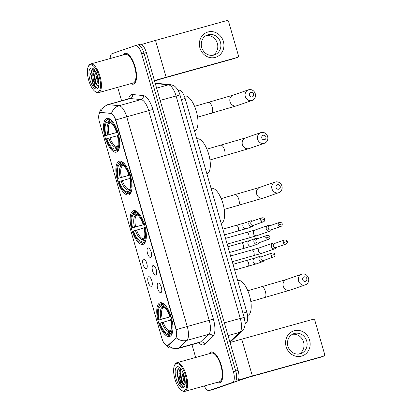 <?xml version="1.0" encoding="UTF-8"?>
<svg xmlns="http://www.w3.org/2000/svg" width="412" height="412" viewBox="0 0 412 412"><rect width="100%" height="100%" fill="white"/><g stroke="black" fill="none" stroke-linecap="round" stroke-linejoin="round"><path stroke-width="0.62" d="M143.103 244.362A17.515 6.844 -105.6 0 0 144.782 225.498A17.515 6.844 -105.6 0 0 133.55 210.661A17.515 6.844 -105.6 0 0 133.39 210.712A17.515 6.844 -105.6 0 0 131.711 229.577A17.515 6.844 -105.6 0 0 142.943 244.414A17.515 6.844 -105.6 0 0 143.103 244.362M128.827 194.902A17.515 6.844 -105.6 0 0 130.506 176.032A17.515 6.844 -105.6 0 0 119.274 161.2A17.515 6.844 -105.6 0 0 119.114 161.252A17.515 6.844 -105.6 0 0 117.435 180.116A17.515 6.844 -105.6 0 0 128.668 194.953A17.515 6.844 -105.6 0 0 128.827 194.902M116.478 152.105A17.515 6.844 -105.6 0 0 118.156 133.241A17.515 6.844 -105.6 0 0 106.924 118.404A17.515 6.844 -105.6 0 0 106.765 118.455A17.515 6.844 -105.6 0 0 105.086 137.32A17.515 6.844 -105.6 0 0 116.318 152.157A17.515 6.844 -105.6 0 0 116.478 152.105M169.698 336.496A17.515 6.844 -105.6 0 0 171.377 317.626A17.515 6.844 -105.6 0 0 160.144 302.794A17.515 6.844 -105.6 0 0 159.985 302.841A17.515 6.844 -105.6 0 0 158.306 321.71A17.515 6.844 -105.6 0 0 169.538 336.542A17.515 6.844 -105.6 0 0 169.698 336.496M158.126 283.126A4.959 1.936 74.4 0 1 158.687 283.137A4.959 1.936 74.4 0 1 161.365 287.37A4.959 1.936 74.4 0 1 161.262 292.376A4.959 1.936 74.4 0 1 160.876 292.649A4.959 1.936 74.4 0 1 157.667 288.524A4.959 1.936 74.4 0 1 158.126 283.126M153.048 265.539A4.959 1.936 74.4 0 1 153.614 265.549A4.959 1.936 74.4 0 1 156.287 269.778A4.959 1.936 74.4 0 1 156.184 274.783A4.959 1.936 74.4 0 1 155.798 275.062A4.959 1.936 74.4 0 1 152.589 270.936A4.959 1.936 74.4 0 1 153.048 265.539M147.97 247.947A4.959 1.936 74.4 0 1 148.536 247.962A4.959 1.936 74.4 0 1 151.214 252.19A4.959 1.936 74.4 0 1 151.106 257.196A4.959 1.936 74.4 0 1 150.72 257.474A4.959 1.936 74.4 0 1 147.511 253.349A4.959 1.936 74.4 0 1 147.97 247.947M148.644 276.74A4.959 1.936 74.4 0 1 149.211 276.751A4.959 1.936 74.4 0 1 151.884 280.984A4.959 1.936 74.4 0 1 151.781 285.99A4.959 1.936 74.4 0 1 151.395 286.263A4.959 1.936 74.4 0 1 148.186 282.138A4.959 1.936 74.4 0 1 148.644 276.74M143.567 259.153A4.959 1.936 74.4 0 1 144.133 259.163A4.959 1.936 74.4 0 1 146.811 263.392A4.959 1.936 74.4 0 1 146.703 268.397A4.959 1.936 74.4 0 1 146.317 268.676A4.959 1.936 74.4 0 1 143.108 264.55A4.959 1.936 74.4 0 1 143.567 259.153M168.137 345.204A8.925 3.487 74.4 0 1 167.602 345.534A8.925 3.487 74.4 0 1 167.519 345.56A8.925 3.487 74.4 0 1 161.828 338.108L99.513 122.225A8.925 3.487 74.4 0 1 100.42 112.481A8.925 3.487 74.4 0 1 100.95 112.44L110.637 113.393A8.925 3.487 74.4 0 1 115.803 120.886L175.852 328.931A8.925 3.487 74.4 0 1 175.558 338.319L167.849 345.467M177.902 90.053L179.416 90.197A9.914 3.873 74.4 0 1 185.153 98.53L246.798 312.111A9.914 3.873 74.4 0 1 246.474 322.539L245.058 323.853M146.59 262.696A2.977 1.164 -105.6 0 0 146.986 264.107M151.667 280.284A2.977 1.164 -105.6 0 0 152.059 281.695M150.993 251.49A2.977 1.164 -105.6 0 0 151.389 252.901M156.071 269.082A2.977 1.164 -105.6 0 0 156.462 270.493M161.149 286.67A2.977 1.164 -105.6 0 0 161.54 288.081M217.098 382.403A16.032 6.262 -105.6 0 0 219.658 382.887A16.032 6.262 -105.6 0 0 219.807 382.841A16.032 6.262 -105.6 0 0 221.342 365.578A16.032 6.262 -105.6 0 0 211.062 352.002A16.032 6.262 -105.6 0 0 210.918 352.049A16.032 6.262 -105.6 0 0 209.121 353.743M130.872 83.657A16.032 6.262 -105.6 0 0 133.431 84.146A16.032 6.262 -105.6 0 0 133.581 84.1A16.032 6.262 -105.6 0 0 135.115 66.837A16.032 6.262 -105.6 0 0 124.836 53.261A16.032 6.262 -105.6 0 0 124.692 53.308A16.032 6.262 -105.6 0 0 122.894 55.002M213.756 389.268A9.914 3.873 -105.6 0 0 213.849 389.242A9.914 3.873 -105.6 0 0 213.941 389.216L237.157 381.162A9.914 3.873 -105.6 0 0 238.074 370.367L146.353 52.576L144.004 53.225A9.914 3.873 -105.6 0 0 137.68 44.949A9.914 3.873 -105.6 0 0 137.593 44.975A9.914 3.873 -105.6 0 1 137.68 44.949A9.914 3.873 -105.6 0 1 144.004 53.225L235.731 371.016L144.004 53.225L141.661 53.879A9.914 3.873 -105.6 0 0 135.337 45.598A9.914 3.873 -105.6 0 0 135.244 45.629L112.028 53.684A9.914 3.873 -105.6 0 0 110.195 58.535M237.157 381.162L234.814 381.816A9.914 3.873 -105.6 0 0 235.731 371.016A9.914 3.873 -105.6 0 1 234.814 381.816L211.593 389.87L232.471 382.465A9.914 3.873 -105.6 0 0 233.388 371.67L141.661 53.879M211.413 389.922A9.914 3.873 -105.6 0 0 211.505 389.896A9.914 3.873 -105.6 0 0 211.593 389.87A9.914 3.873 -105.6 0 1 211.505 389.896L209.157 390.55A9.914 3.873 -105.6 0 0 209.25 390.519L232.471 382.465M107.383 104.751A13.22 5.165 74.4 0 1 107.501 104.715A13.22 5.165 74.4 0 1 108.284 104.653A11.567 10.527 -84.4 0 0 100.698 112.404L111.513 113.403C112.95 114.268 114.382 116.462 115.813 119.995L176.336 329.682A11.567 0.263 163.9 0 1 187.249 326.505A13.22 5.165 74.4 0 1 186.821 340.41A11.567 10.439 -132.8 0 1 176.279 337.804L168.56 345.086M117.703 87.323L121.591 100.796M191.966 344.623L195.679 357.482M204.244 385.977A9.914 3.873 -105.6 0 0 209.157 390.55M146.353 52.576A9.914 3.873 -105.6 0 0 140.028 44.295A9.914 3.873 -105.6 0 0 139.936 44.321M309.597 340.168A13.22 12.164 -109.1 0 1 301.543 356.133A13.22 12.164 -109.1 0 1 286.149 346.698A13.22 12.164 -109.1 0 1 294.209 330.733A13.22 12.164 -109.1 0 1 309.597 340.168M287.931 346.24A10.578 9.733 70.9 0 0 300.775 353.62A10.578 9.733 70.9 0 0 306.688 341.018A10.578 9.733 70.9 0 0 293.844 333.638A10.578 9.733 70.9 0 0 287.931 346.24M292.345 334.317A10.578 9.733 -109.1 0 1 303.587 342.094A10.578 9.733 -109.1 0 1 299.179 354.016M238.26 380.132A13.22 0.299 -16.1 0 1 252.365 375.991L323.59 356.169A1.653 1.519 70.9 0 0 324.599 354.171L314.886 320.521A1.653 1.519 70.9 0 0 312.96 319.341L241.736 339.164L252.365 375.991M230.05 342.557A13.22 0.299 -16.1 0 1 241.736 339.164M320.088 357.384A1.653 1.519 -109.1 0 1 319.923 357.441L248.699 377.263L237.626 380.904M176.248 363.585A14.214 5.552 -105.6 0 0 174.467 365.47A14.214 5.552 -105.6 0 0 174.837 378.726A14.214 5.552 -105.6 0 0 181.368 390.262A14.214 5.552 -105.6 0 0 184.128 390.885A14.214 5.552 -105.6 0 0 185.446 375.409A14.214 5.552 -105.6 0 0 176.248 363.585M181.368 390.262L182.011 390.705A14.873 5.809 -105.6 0 0 184.761 391.4A14.873 5.809 -105.6 0 0 184.9 391.359A14.873 5.809 -105.6 0 0 186.327 375.337A14.873 5.809 -105.6 0 0 176.789 362.74A14.873 5.809 -105.6 0 0 176.65 362.787A14.873 5.809 -105.6 0 0 174.786 364.759L174.467 365.47M184.761 391.4L219.349 381.775A14.873 5.809 -105.6 0 0 219.483 381.733A14.873 5.809 -105.6 0 0 220.909 365.712A14.873 5.809 -105.6 0 0 211.371 353.115L176.789 362.74M217.273 382.351A15.867 6.201 -105.6 0 0 219.617 382.727A15.867 6.201 -105.6 0 0 219.761 382.686A15.867 6.201 -105.6 0 0 221.28 365.599A15.867 6.201 -105.6 0 0 211.109 352.162A15.867 6.201 -105.6 0 0 210.965 352.209A15.867 6.201 -105.6 0 0 209.296 353.697M185.215 383.062L183.737 380.719L181.934 372.644L182.089 370.64M185.225 381.888L184.468 380.513L182.681 371.768M180.142 367.968L179.04 367.895L176.918 372.057L179.823 384.108C181.038 385.879 182.186 386.76 183.273 386.76C181.512 385.761 180.25 382.717 179.493 377.639A8.261 3.229 -105.6 0 0 184.767 384.54A8.261 3.229 -105.6 0 0 184.839 384.514M179.493 377.639C178.53 372.685 179.024 369.621 180.992 368.436M184.772 384.535L182.557 383.098L181.537 381.327L179.735 373.257L180.889 368.817M183.211 387.713A10.908 4.264 -105.6 0 0 184.571 386.281A10.908 4.264 -105.6 0 0 184.293 376.094A10.908 4.264 -105.6 0 0 179.272 367.226A10.908 4.264 -105.6 0 0 177.165 366.757A10.908 4.264 -105.6 0 0 176.156 378.633A10.908 4.264 -105.6 0 0 183.211 387.713M183.273 386.76L179.565 382.846L177.263 373.056L178.01 368.596M183.968 384.437L182.495 382.027L180.193 372.237L180.394 369.579M185.143 380.611L183.206 372.932M179.823 384.108L179.194 382.949L176.897 373.154L176.928 371.902M182.913 383.551L182.13 382.13L179.833 371.603M185.215 381.62L182.773 371.959M306.791 278.527A2.312 2.127 70.9 0 0 304.097 276.874A2.312 2.127 70.9 0 0 302.686 279.666A2.312 2.127 70.9 0 0 305.38 281.319A2.312 2.127 70.9 0 0 306.791 278.527M298.535 280.907A5.619 5.171 -109.1 0 1 301.677 274.212A5.619 5.171 -109.1 0 1 308.5 278.136A5.619 5.171 -109.1 0 1 305.359 284.831A5.619 5.171 -109.1 0 1 298.535 280.907M171.078 316.612L158.599 320.088A15.733 6.149 -105.6 0 1 158.507 306.646L158.826 305.936A16.392 6.407 -105.6 0 1 160.294 304.051L161.468 303.726M247.53 315.525L247.679 315.484A18.179 7.102 -105.6 0 0 247.844 315.432A18.179 7.102 -105.6 0 0 249.59 295.852A18.179 7.102 -105.6 0 0 237.93 280.459L237.683 280.526M162.828 303.263L161.514 303.629L161.113 304.427A15.733 6.149 -105.6 0 1 170.166 316.076L171.001 315.824M166.592 307.007A16.392 6.407 -105.6 0 0 161.514 303.629M171.917 319.001L171.083 319.248A15.733 6.149 -105.6 0 1 169.79 334.482L170.558 334.961A16.392 6.407 -105.6 0 0 172.88 329.6M170.558 334.961L171.65 334.657M160.294 304.051L159.892 304.854A15.733 6.149 -105.6 0 0 158.507 306.646M159.892 304.854L160.314 306.322A14.214 5.552 -105.6 0 0 159.161 319.892L158.599 320.088M170.166 316.076L169.6 316.272A14.214 5.552 -105.6 0 0 163.662 306.641A14.214 5.552 -105.6 0 0 161.54 305.9L161.113 304.427M169.79 334.482L169.363 333.014A14.214 5.552 -105.6 0 0 170.563 331.433A14.214 5.552 -105.6 0 0 170.517 319.444L171.083 319.248M159.161 319.892L171.052 316.534M164.383 307.264L162.065 307.404L160.314 306.322M171.227 315.87L169.6 316.272M161.54 305.9L163.286 306.976L164.455 307.156M170.918 330.45L169.363 333.014M171.593 334.755L169.337 335.383L168.565 334.91A15.733 6.149 -105.6 0 1 166.144 334.091L166.788 334.534A16.392 6.407 -105.6 0 0 169.337 335.383M170.661 320.067L159.511 323.26A15.733 6.149 -105.6 0 0 166.144 334.091M160.077 323.065A14.214 5.552 -105.6 0 0 168.142 333.437L168.565 334.91M168.142 333.437L169.054 331.619L170.738 330.64M280.201 186.394A2.312 2.127 70.9 0 0 277.508 184.746A2.312 2.127 70.9 0 0 276.097 187.537A2.312 2.127 70.9 0 0 278.79 189.19A2.312 2.127 70.9 0 0 280.201 186.394M271.941 188.778A5.619 5.171 -109.1 0 1 275.082 182.083A5.619 5.171 -109.1 0 1 281.906 186.003A5.619 5.171 -109.1 0 1 278.764 192.698A5.619 5.171 -109.1 0 1 271.941 188.778M144.483 224.483L132.005 227.954A15.733 6.149 -105.6 0 1 131.917 214.513L132.237 213.802A16.392 6.407 -105.6 0 1 133.699 211.917L134.873 211.593M221.172 223.325A18.179 7.102 -105.6 0 0 221.254 223.299A18.179 7.102 -105.6 0 0 222.995 203.719A18.179 7.102 -105.6 0 0 211.341 188.325L211.088 188.397M136.238 211.129L134.925 211.495L134.523 212.298A15.733 6.149 -105.6 0 1 143.577 223.943L144.406 223.695M140.003 214.879A16.392 6.407 -105.6 0 0 134.925 211.495M145.323 226.868L144.494 227.12A15.733 6.149 -105.6 0 1 143.196 242.354L143.968 242.828A16.392 6.407 -105.6 0 0 146.291 237.472M143.968 242.828L145.06 242.524M133.699 211.917L133.297 212.721A15.733 6.149 -105.6 0 0 131.917 214.513M133.297 212.721L133.725 214.189A14.214 5.552 -105.6 0 0 132.571 227.759L132.005 227.954M143.577 223.943L143.01 224.138A14.214 5.552 -105.6 0 0 137.067 214.508A14.214 5.552 -105.6 0 0 134.945 213.766L134.523 212.298M143.196 242.354L142.773 240.886A14.214 5.552 -105.6 0 0 143.968 239.305A14.214 5.552 -105.6 0 0 143.927 227.316L144.494 227.12M132.571 227.759L144.458 224.401M137.788 215.131L135.471 215.27L133.725 214.189M144.638 223.737L143.01 224.138M134.945 213.766L136.691 214.848L137.865 215.028M144.324 238.321L142.773 240.886M145.003 242.627L142.743 243.255L141.975 242.776A15.733 6.149 -105.6 0 1 139.555 241.962L140.193 242.405A16.392 6.407 -105.6 0 0 142.743 243.255M144.071 227.939L132.922 231.132A15.733 6.149 -105.6 0 0 139.555 241.962M133.488 230.936A14.214 5.552 -105.6 0 0 141.553 241.308L141.975 242.776M141.553 241.308L142.459 239.485L144.148 238.512M265.92 136.933A2.312 2.127 70.9 0 0 263.227 135.28A2.312 2.127 70.9 0 0 261.821 138.077A2.312 2.127 70.9 0 0 264.514 139.725A2.312 2.127 70.9 0 0 265.92 136.933M257.665 139.313A5.619 5.171 -109.1 0 1 260.806 132.618A5.619 5.171 -109.1 0 1 267.63 136.542A5.619 5.171 -109.1 0 1 264.489 143.237A5.619 5.171 -109.1 0 1 257.665 139.313M130.207 175.023L117.729 178.494A15.733 6.149 -105.6 0 1 117.636 165.052L117.961 164.342A16.392 6.407 -105.6 0 1 119.423 162.457L120.598 162.132M206.896 173.864A18.179 7.102 -105.6 0 0 206.978 173.838A18.179 7.102 -105.6 0 0 208.719 154.258A18.179 7.102 -105.6 0 0 197.065 138.865L196.812 138.932M121.962 161.669L120.649 162.034L120.247 162.833A15.733 6.149 -105.6 0 1 129.296 174.482L130.13 174.235M125.727 165.413A16.392 6.407 -105.6 0 0 120.649 162.034M131.047 177.407L130.213 177.654A15.733 6.149 -105.6 0 1 128.92 192.893L129.692 193.367A16.392 6.407 -105.6 0 0 132.015 188.006M129.692 193.367L130.779 193.063M119.423 162.457L119.022 163.26A15.733 6.149 -105.6 0 0 117.636 165.052M119.022 163.26L119.449 164.728A14.214 5.552 -105.6 0 0 118.296 178.298L117.729 178.494M129.296 174.482L128.735 174.678A14.214 5.552 -105.6 0 0 122.791 165.047A14.214 5.552 -105.6 0 0 120.67 164.306L120.247 162.833M128.92 192.893L128.498 191.42A14.214 5.552 -105.6 0 0 129.692 189.839A14.214 5.552 -105.6 0 0 129.651 177.85L130.213 177.654M118.296 178.298L130.182 174.94M123.512 165.67L121.195 165.809L119.449 164.728M130.357 174.276L128.735 174.678M120.67 164.306L122.415 165.387L123.59 165.567M130.048 188.856L128.498 191.42M130.728 193.161L128.467 193.789L127.699 193.316A15.733 6.149 -105.6 0 1 125.279 192.497L125.918 192.94A16.392 6.407 -105.6 0 0 128.467 193.789M129.795 178.478L118.646 181.671A15.733 6.149 -105.6 0 0 125.279 192.497M119.212 181.476A14.214 5.552 -105.6 0 0 127.272 191.848L127.699 193.316M127.272 191.848L128.184 190.025L129.873 189.051M253.571 94.137A2.312 2.127 70.9 0 0 250.877 92.489A2.312 2.127 70.9 0 0 249.466 95.28A2.312 2.127 70.9 0 0 252.159 96.933A2.312 2.127 70.9 0 0 253.571 94.137M245.315 96.521A5.619 5.171 -109.1 0 1 248.457 89.826A5.619 5.171 -109.1 0 1 255.28 93.745A5.619 5.171 -109.1 0 1 252.139 100.44A5.619 5.171 -109.1 0 1 245.315 96.521M117.853 132.226L105.374 135.697A15.733 6.149 -105.6 0 1 105.287 122.256L105.606 121.545A16.392 6.407 -105.6 0 1 107.074 119.66L108.248 119.336M194.541 131.067A18.179 7.102 -105.6 0 0 194.624 131.042A18.179 7.102 -105.6 0 0 196.364 111.461A18.179 7.102 -105.6 0 0 184.71 96.068L184.339 96.171M109.607 118.872L108.294 119.238L107.892 120.041A15.733 6.149 -105.6 0 1 116.946 131.685L117.781 131.438M113.372 122.621A16.392 6.407 -105.6 0 0 108.294 119.238M118.692 134.611L117.863 134.863A15.733 6.149 -105.6 0 1 116.57 150.097L117.338 150.571A16.392 6.407 -105.6 0 0 119.66 145.215M117.338 150.571L118.429 150.267M107.074 119.66L106.672 120.464A15.733 6.149 -105.6 0 0 105.287 122.256M106.672 120.464L107.094 121.931A14.214 5.552 -105.6 0 0 105.941 135.502L105.374 135.697M116.946 131.685L116.38 131.881A14.214 5.552 -105.6 0 0 110.442 122.251A14.214 5.552 -105.6 0 0 108.315 121.509L107.892 120.041M116.57 150.097L116.143 148.629A14.214 5.552 -105.6 0 0 117.343 147.043A14.214 5.552 -105.6 0 0 117.296 135.059L117.863 134.863M105.941 135.502L117.832 132.144M111.163 122.874L108.845 123.013L107.094 121.931M118.007 131.48L116.38 131.881M108.315 121.509L110.066 122.591L111.235 122.771M117.698 146.064L116.143 148.629M118.373 150.37L116.117 150.993L115.345 150.519A15.733 6.149 -105.6 0 1 112.924 149.705L113.568 150.148A16.392 6.407 -105.6 0 0 116.117 150.993M117.441 135.682L106.291 138.875A15.733 6.149 -105.6 0 0 112.924 149.705M106.857 138.679A14.214 5.552 -105.6 0 0 114.922 149.051L115.345 150.519M114.922 149.051L115.834 147.228L117.518 146.255M275.149 243.271L274.758 243.137A2.977 2.74 70.9 0 0 271.39 246.67A2.977 2.74 70.9 0 0 276.334 247.684L276.56 247.334M274.655 243.451A2.148 1.978 70.9 0 0 273.341 246.041A2.148 1.978 70.9 0 0 275.952 247.54L285.902 244.089C287.025 243.605 287.478 242.73 287.262 241.468L283.291 242.591A2.148 1.978 70.9 0 0 285.902 244.089M270.076 225.683L269.68 225.549A2.977 2.74 70.9 0 0 266.312 229.082A2.977 2.74 70.9 0 0 271.261 230.097L271.482 229.742M269.577 225.864A2.148 1.978 70.9 0 0 268.269 228.454A2.148 1.978 70.9 0 0 270.875 229.953L280.824 226.502C281.952 226.018 282.405 225.143 282.184 223.876L278.213 225.004A2.148 1.978 70.9 0 0 280.824 226.502M262.799 256.213L262.408 256.073A2.977 2.74 70.9 0 0 259.035 259.606A2.977 2.74 70.9 0 0 263.984 260.621L264.21 260.271M262.3 256.388A2.148 1.978 70.9 0 0 260.992 258.983A2.148 1.978 70.9 0 0 263.603 260.482L273.547 257.031C274.675 256.547 275.128 255.672 274.907 254.405L270.942 255.528A2.148 1.978 70.9 0 0 273.547 257.031M257.721 238.62L257.33 238.486A2.977 2.74 70.9 0 0 253.962 242.019A2.977 2.74 70.9 0 0 258.906 243.034L259.133 242.683M257.227 238.8A2.148 1.978 70.9 0 0 255.914 241.391A2.148 1.978 70.9 0 0 258.525 242.895L268.475 239.439C269.597 238.955 270.051 238.079 269.834 236.818L265.864 237.94A2.148 1.978 70.9 0 0 268.475 239.439M252.649 221.033L252.252 220.899A2.977 2.74 70.9 0 0 248.884 224.432A2.977 2.74 70.9 0 0 253.833 225.446L254.055 225.096M252.149 221.213A2.148 1.978 70.9 0 0 250.841 223.804A2.148 1.978 70.9 0 0 253.447 225.302L263.397 221.852C264.525 221.368 264.978 220.492 264.756 219.23L260.786 220.353A2.148 1.978 70.9 0 0 263.397 221.852M223.371 41.427A13.22 12.164 -109.1 0 1 215.311 57.392A13.22 12.164 -109.1 0 1 199.923 47.952A13.22 12.164 -109.1 0 1 207.983 31.992A13.22 12.164 -109.1 0 1 223.371 41.427M201.705 47.498A10.578 9.733 70.9 0 0 214.549 54.878A10.578 9.733 70.9 0 0 220.461 42.276A10.578 9.733 70.9 0 0 207.617 34.896A10.578 9.733 70.9 0 0 201.705 47.498M206.113 35.576A10.578 9.733 -109.1 0 1 217.361 43.353A10.578 9.733 -109.1 0 1 212.947 55.275M154.454 80.644A13.22 0.299 -16.1 0 1 166.139 77.25L237.363 57.428A1.653 1.519 70.9 0 0 238.368 55.429L228.655 21.779A1.653 1.519 70.9 0 0 226.734 20.6L155.509 40.422L166.139 77.25M141.501 44.532A13.22 0.299 -16.1 0 1 155.509 40.422M233.862 58.643A1.653 1.519 -109.1 0 1 233.697 58.7L162.472 78.522L154.572 81.061M90.022 64.844A14.214 5.552 -105.6 0 0 88.24 66.729A14.214 5.552 -105.6 0 0 88.611 79.98A14.214 5.552 -105.6 0 0 95.141 91.521A14.214 5.552 -105.6 0 0 97.901 92.144A14.214 5.552 -105.6 0 0 99.215 76.668A14.214 5.552 -105.6 0 0 90.022 64.844M95.141 91.521L95.785 91.964A14.873 5.809 -105.6 0 0 98.535 92.659A14.873 5.809 -105.6 0 0 98.674 92.618A14.873 5.809 -105.6 0 0 100.095 76.596A14.873 5.809 -105.6 0 0 90.563 63.999A14.873 5.809 -105.6 0 0 90.424 64.045A14.873 5.809 -105.6 0 0 88.559 66.018L88.24 66.729M98.535 92.659L133.122 83.033A14.873 5.809 -105.6 0 0 133.256 82.992A14.873 5.809 -105.6 0 0 134.683 66.971A14.873 5.809 -105.6 0 0 125.145 54.374L90.563 63.999M131.042 83.61A15.867 6.201 -105.6 0 0 133.39 83.986A15.867 6.201 -105.6 0 0 133.534 83.945A15.867 6.201 -105.6 0 0 135.054 66.857A15.867 6.201 -105.6 0 0 124.882 53.421A15.867 6.201 -105.6 0 0 124.738 53.467A15.867 6.201 -105.6 0 0 123.07 54.956M98.988 84.321L97.51 81.973L95.708 73.903L95.862 71.894M98.993 83.147L98.241 81.772L96.449 73.027M93.915 69.226L92.808 69.154L90.686 73.315L93.596 85.366C94.811 87.138 95.96 88.019 97.047 88.019C95.285 87.02 94.024 83.976 93.266 78.898A8.261 3.229 -105.6 0 0 98.535 85.799A8.261 3.229 -105.6 0 0 98.612 85.773M93.266 78.898C92.298 73.944 92.798 70.879 94.765 69.695M98.54 85.794L96.331 84.357L95.311 82.585L93.509 74.515L94.662 70.076M96.985 88.971A10.908 4.264 -105.6 0 0 98.344 87.54A10.908 4.264 -105.6 0 0 98.066 77.348A10.908 4.264 -105.6 0 0 93.04 68.485A10.908 4.264 -105.6 0 0 90.939 68.016A10.908 4.264 -105.6 0 0 89.929 79.892A10.908 4.264 -105.6 0 0 96.985 88.971M97.047 88.019L93.333 84.105L91.037 74.315L91.783 69.855M97.742 85.696L96.269 83.286L93.967 73.496L94.168 70.838M98.916 81.87L96.98 74.191M93.596 85.366L92.968 84.208L90.671 74.412L90.702 73.161M96.686 84.81L95.898 83.389L93.606 72.862M98.983 82.879L96.542 73.218M175.852 328.931L176.14 328.853M175.558 338.319L175.986 338.201M115.803 120.886L116.091 120.809M110.637 113.393L111.06 113.274M100.95 112.44L101.378 112.322M245.068 322.931L246.474 322.539M242.972 313.172L246.798 312.111M181.326 99.591L185.153 98.53M178.185 90.542L179.416 90.197M128.683 98.818A16.526 6.458 74.4 0 1 131.376 94.642A16.526 6.458 74.4 0 1 132.51 94.518L143.299 95.579A16.526 6.458 74.4 0 1 152.862 109.458L213.385 319.146A16.526 6.458 74.4 0 1 212.85 336.532L204.579 344.205A16.526 6.458 74.4 0 1 198.816 342.712M212.85 336.532A3.306 2.982 47.2 0 0 208.802 334.292L186.821 340.41L178.55 348.083A13.22 5.165 74.4 0 1 177.757 348.573A13.22 5.165 74.4 0 1 177.634 348.609L199.619 342.49A13.22 5.165 -105.6 0 0 199.738 342.454A13.22 5.165 -105.6 0 0 200.531 341.965L208.802 334.292A13.22 5.165 -105.6 0 0 209.234 320.387L148.711 110.699A13.22 5.165 -105.6 0 0 141.058 99.591L130.269 98.535A13.22 5.165 -105.6 0 0 129.481 98.597L129.667 98.53M167.957 345.431A11.567 10.439 -132.8 0 0 178.55 348.083L200.531 341.965A3.306 2.982 47.2 0 1 204.579 344.205M115.813 119.995A11.567 0.263 -16.1 0 1 126.726 116.817L187.249 326.505L213.385 319.146M111.513 113.403A11.567 10.527 -84.4 0 1 119.078 105.709A13.22 5.165 74.4 0 1 126.726 116.817L152.862 109.458M132.51 94.518A3.306 3.008 95.6 0 1 130.269 98.535L108.284 104.653L119.078 105.709L141.058 99.591A3.306 3.008 95.6 0 0 143.299 95.579M209.25 390.519L213.941 389.216M233.388 371.67L238.074 370.367M199.496 342.521A13.22 5.165 -105.6 0 0 199.619 342.49L199.774 342.439M229.793 341.656L239.861 332.314L228.042 335.605M244.198 317.425L240.294 318.409L176.078 95.945A13.22 5.165 -105.6 0 0 168.431 84.836A6.613 6.015 -84.4 0 1 170.46 84.661C173.009 85.212 174.673 85.984 175.46 86.984C177.624 89.141 179.132 91.799 179.987 94.956L244.198 317.425L245.052 322.493C245.135 326.371 244.162 329.224 242.127 331.057A6.613 5.964 -132.8 0 1 239.861 332.314A13.22 5.165 -105.6 0 0 240.294 318.409L224.36 322.843M155.293 83.548L168.431 84.836L156.612 88.127M179.987 94.956L160.15 100.379M241.659 318.157L239.315 318.749M319.923 357.441L323.59 356.169M261.764 286.86A5.619 2.194 74.4 0 1 261.816 286.845A5.619 2.194 74.4 0 1 265.4 291.536A5.619 2.194 74.4 0 1 264.88 297.655A5.619 2.194 74.4 0 1 264.828 297.67A5.619 2.194 74.4 0 1 264.777 297.685M247.808 290.743L286.402 279.511A5.619 5.171 70.9 0 0 283.26 286.206A5.619 5.171 70.9 0 0 290.084 290.13L305.359 284.831M162.065 307.404A12.715 4.97 -105.6 0 0 161.051 319.326M164.414 307.244A12.715 4.97 -105.6 0 0 163.286 306.976M170.274 331.191A12.715 4.97 -105.6 0 0 170.898 330.527M163.234 307.584A12.231 4.779 -105.6 0 0 162.266 318.976M161.968 322.503A12.715 4.97 -105.6 0 0 169.054 331.619M163.183 322.153A12.231 4.779 -105.6 0 0 169.955 330.862M235.175 194.732A5.619 2.194 74.4 0 1 235.221 194.716A5.619 2.194 74.4 0 1 238.805 199.408A5.619 2.194 74.4 0 1 238.285 205.526A5.619 2.194 74.4 0 1 238.239 205.542A5.619 2.194 74.4 0 1 238.182 205.552M221.213 198.615L259.807 187.383A5.619 5.171 70.9 0 0 256.666 194.078A5.619 5.171 70.9 0 0 263.489 197.997L278.764 192.698M135.471 215.27A12.715 4.97 -105.6 0 0 134.456 227.197M137.824 215.11A12.715 4.97 -105.6 0 0 136.691 214.848M143.685 239.063A12.715 4.97 -105.6 0 0 144.303 238.393M136.645 215.45A12.231 4.779 -105.6 0 0 135.677 226.847M135.373 230.37A12.715 4.97 -105.6 0 0 142.459 239.485M136.593 230.02A12.231 4.779 -105.6 0 0 143.361 238.728M220.894 145.271A5.619 2.194 74.4 0 1 220.945 145.251A5.619 2.194 74.4 0 1 224.53 149.947A5.619 2.194 74.4 0 1 224.01 156.06A5.619 2.194 74.4 0 1 223.958 156.081A5.619 2.194 74.4 0 1 223.907 156.091M206.937 149.154L245.531 137.917A5.619 5.171 70.9 0 0 242.39 144.612A5.619 5.171 70.9 0 0 249.214 148.536L264.489 143.237M121.195 165.809A12.715 4.97 -105.6 0 0 120.18 177.737M123.549 165.65A12.715 4.97 -105.6 0 0 122.415 165.387M129.409 189.602A12.715 4.97 -105.6 0 0 130.027 188.933M122.369 165.99A12.231 4.779 -105.6 0 0 121.401 177.381M121.097 180.909A12.715 4.97 -105.6 0 0 128.184 190.025M122.312 180.559A12.231 4.779 -105.6 0 0 129.085 189.268M208.544 102.475A5.619 2.194 74.4 0 1 208.596 102.459A5.619 2.194 74.4 0 1 212.18 107.151A5.619 2.194 74.4 0 1 211.66 113.269A5.619 2.194 74.4 0 1 211.608 113.285A5.619 2.194 74.4 0 1 211.557 113.295M194.588 106.358L233.177 95.126A5.619 5.171 70.9 0 0 230.035 101.821A5.619 5.171 70.9 0 0 236.864 105.74L252.139 100.44M108.845 123.013A12.715 4.97 -105.6 0 0 107.831 134.94M111.194 122.853A12.715 4.97 -105.6 0 0 110.066 122.591M117.054 146.806A12.715 4.97 -105.6 0 0 117.678 146.136M110.014 123.193A12.231 4.779 -105.6 0 0 109.046 134.59M108.747 138.113A12.715 4.97 -105.6 0 0 115.834 147.228M109.963 137.763A12.231 4.779 -105.6 0 0 116.735 146.471M252.015 250.027A2.977 1.164 74.4 0 1 252.041 250.017A2.977 1.164 74.4 0 1 253.988 252.685A2.977 1.164 74.4 0 1 253.663 255.744A2.977 1.164 74.4 0 1 253.638 255.749A2.977 1.164 74.4 0 1 253.607 255.759M230.602 255.986L260.168 247.597A2.977 2.74 70.9 0 0 258.566 251.315A2.977 2.74 70.9 0 0 262.12 253.215L232.25 261.702M274.547 243.482L284.491 240.031A2.148 1.978 70.9 0 0 283.291 242.591M246.937 232.44A2.977 1.164 74.4 0 1 246.963 232.43A2.977 1.164 74.4 0 1 248.91 235.097A2.977 1.164 74.4 0 1 248.585 238.151A2.977 1.164 74.4 0 1 248.56 238.162A2.977 1.164 74.4 0 1 248.534 238.167M225.524 238.399L255.095 230.009A2.977 2.74 70.9 0 0 253.488 233.728A2.977 2.74 70.9 0 0 257.042 235.628L227.172 244.115M269.469 225.894L279.413 222.444A2.148 1.978 70.9 0 0 278.213 225.004M246.603 260.559A2.977 1.164 74.4 0 1 246.633 260.549A2.977 1.164 74.4 0 1 248.58 263.211A2.977 1.164 74.4 0 1 248.256 266.27A2.977 1.164 74.4 0 1 248.225 266.281A2.977 1.164 74.4 0 1 248.199 266.286M260.698 256.063L254.76 258.123A2.977 2.74 70.9 0 0 253.153 261.847A2.977 2.74 70.9 0 0 256.712 263.747L234.66 270.056M262.192 256.418L272.141 252.968A2.148 1.978 70.9 0 0 270.942 255.528M241.53 242.967A2.977 1.164 74.4 0 1 241.556 242.962A2.977 1.164 74.4 0 1 243.502 245.624A2.977 1.164 74.4 0 1 243.178 248.683A2.977 1.164 74.4 0 1 243.152 248.694A2.977 1.164 74.4 0 1 243.121 248.699M255.625 238.476L249.682 240.536A2.977 2.74 70.9 0 0 248.076 244.259A2.977 2.74 70.9 0 0 251.634 246.16L229.582 252.468M257.119 238.831L267.064 235.381A2.148 1.978 70.9 0 0 265.864 237.94M236.452 225.379A2.977 1.164 74.4 0 1 236.478 225.374A2.977 1.164 74.4 0 1 238.424 228.037A2.977 1.164 74.4 0 1 238.1 231.096A2.977 1.164 74.4 0 1 238.074 231.106A2.977 1.164 74.4 0 1 238.048 231.111M250.548 220.889L244.61 222.949A2.977 2.74 70.9 0 0 243.003 226.672A2.977 2.74 70.9 0 0 246.556 228.567L224.509 234.881M252.041 221.244L261.986 217.793A2.148 1.978 70.9 0 0 260.786 220.353M233.697 58.7L237.363 57.428M100.42 112.481L100.801 112.378M167.519 345.56L167.854 345.467M98.756 115.576L99.972 111.039L100.811 109.571L106.796 104.936L129.481 98.597M164.522 343.809L167.942 347.1L169.42 347.919L177.634 348.609M135.337 45.598L140.028 44.295M213.849 389.242L211.505 389.896M155.18 83.157L170.46 84.661M242.127 331.057L229.984 342.326M323.672 356.143L320.006 357.415M220.482 382.491L219.617 382.727M211.974 351.92L211.109 352.162M250.82 301.569L290.084 290.13M286.402 279.511L301.677 274.212M164.476 307.295L164.074 307.208M224.226 209.44L263.489 197.997M259.807 187.383L275.082 182.083M137.881 215.167L137.484 215.079M209.95 159.98L249.214 148.536M245.531 137.917L260.806 132.618M123.605 165.701L123.203 165.619M197.6 117.183L236.864 105.74M233.177 95.126L248.457 89.826M111.25 122.91L110.854 122.822M260.168 247.597L273.053 243.126M262.12 253.215L275 248.745M284.491 240.031C286.258 239.995 287.179 240.469 287.262 241.468M255.095 230.009L267.975 225.539M257.042 235.628L269.927 231.158M279.413 222.444C281.18 222.403 282.102 222.882 282.184 223.876M233.012 264.339L254.76 258.123M256.712 263.747L262.65 261.687M272.141 252.968C273.908 252.932 274.83 253.411 274.907 254.405M227.934 246.752L249.682 240.536M251.634 246.16L257.572 244.095M267.064 235.381C268.83 235.345 269.752 235.819 269.834 236.818M222.856 229.165L244.61 222.949M246.556 228.567L252.499 226.507M261.986 217.793C263.752 217.757 264.674 218.231 264.756 219.23M237.446 57.402L233.779 58.674M134.25 83.749L133.39 83.986M125.742 53.179L124.882 53.421"/></g></svg>
